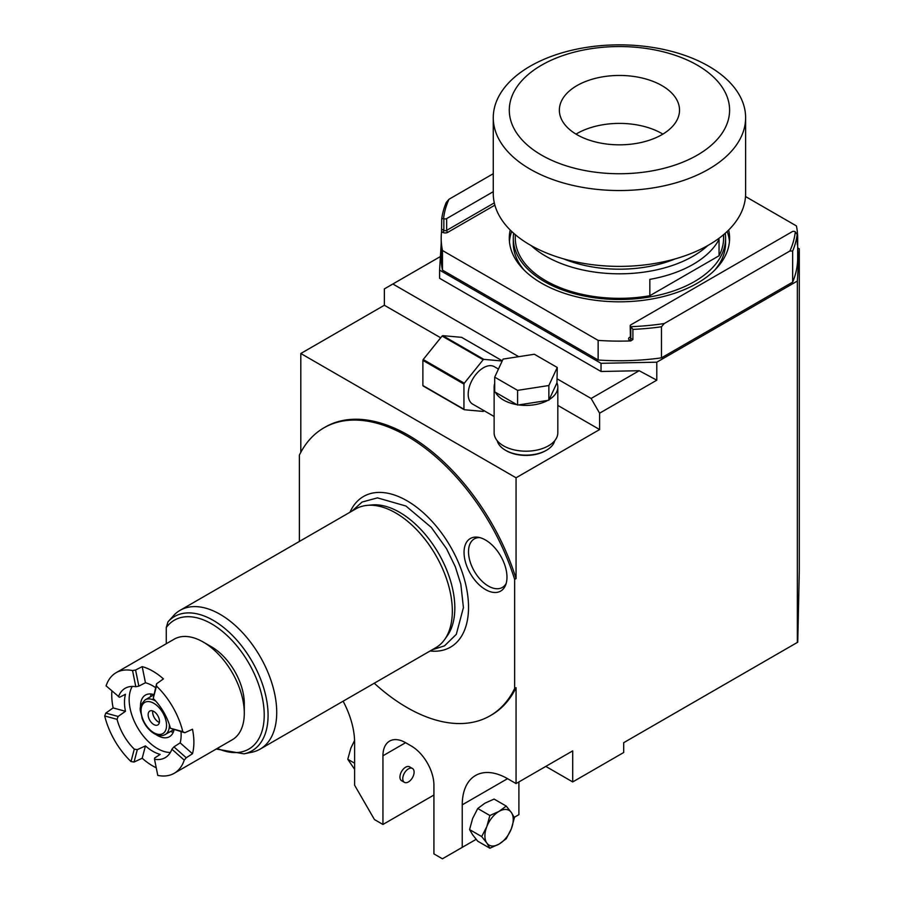 <?xml version="1.0" encoding="UTF-8"?>
<svg xmlns="http://www.w3.org/2000/svg" width="904" height="904" viewBox="0 0 904 904"><rect width="100%" height="100%" fill="white"/><g stroke="black" fill="none" stroke-linecap="round" stroke-linejoin="round"><path stroke-width="1.36" d="M300.806 452.35L300.806 353.498L516.06 477.787L516.06 578.571L514.647 579.396L514.647 688.509L516.06 687.684L516.06 783.576L572.707 750.874L572.707 781.937L545.801 766.411M572.707 781.937L623.692 752.512L623.692 742.692L797.757 642.202L799.294 571L799.294 248.849L797.69 247.922M516.06 477.787L599.612 429.547L599.612 413.184L591.114 398.472L557.248 378.912M797.351 642.439L797.351 281.042L656.79 362.188L656.79 380.177L599.612 413.184M300.806 353.498L384.358 305.258L440.677 337.78M557.813 405.41L599.612 429.547M497.223 440.711A29.041 16.769 0 0 0 505.438 450.226L506.285 450.723A27.843 16.069 0 0 0 545.654 450.723L546.513 450.226A29.041 16.769 0 0 0 554.728 440.711M518.715 356.673L392.856 284.003L384.358 288.907L384.358 305.258M299.382 541.451L299.382 455.119A166.234 95.971 -120 0 1 323.903 427.852L325.316 427.027A166.234 95.971 60 0 1 516.06 578.571M797.351 281.042L799.294 248.849M656.79 362.188L601.036 363.318L439.593 270.104L441.197 243.526M601.036 363.318L601.036 371.487L639.184 370.719L656.79 380.177M639.184 370.719L591.114 398.472M392.856 284.003L440.406 256.544M601.036 371.487L439.593 278.285L439.593 270.104M441.197 238.215L441.197 257.843A178.246 102.909 0 0 0 442.474 270.138L442.474 250.51A178.246 102.909 180 0 1 441.197 238.215A178.246 102.909 180 0 1 441.559 231.673L441.706 218.994L443.581 218.44A176.246 101.756 0 0 1 448.983 199.264L446.226 202.496A178.246 102.909 0 0 0 441.706 218.994M745.506 196.53L796.413 225.921A178.246 102.909 180 0 1 797.69 238.215L797.69 257.843A178.246 102.909 180 0 1 792.661 282.116L661.479 357.848A178.246 102.909 0 0 1 598.143 360.018L442.474 270.138M797.69 238.215A178.246 102.909 180 0 1 797.328 244.769L797.181 234.543A178.246 102.909 180 0 1 792.661 251.041L792.661 282.116M630.19 337L629.636 337.316A1.605 0.927 -120 0 0 630.19 337.463A2 1.153 0 0 0 630.777 338.299L632.902 339.52L630.789 340.921A178.246 102.909 180 0 1 598.143 340.39L442.474 250.51M510.206 230A110.152 63.596 0 0 0 509.291 238.215A110.152 63.596 0 0 0 577.283 296.975A110.152 63.596 0 0 0 697.334 283.189A110.152 63.596 0 0 0 729.596 238.215A110.152 63.596 0 0 0 728.669 230M797.181 234.543L795.305 231.819A176.246 101.756 180 0 1 789.893 251.007L792.661 251.041M661.479 357.848L661.479 326.773L664.248 323.542L789.893 251.007M795.305 231.819L795.045 231.673A2 1.153 0 0 0 792.22 231.673L630.777 324.886A2 1.153 0 0 0 630.19 325.7A2 1.153 0 0 0 630.777 326.525L631.026 326.672A176.246 101.756 0 0 0 664.248 323.542M632.902 339.52L632.902 329.384A178.246 102.909 0 0 0 661.479 326.773M598.143 360.018L598.143 340.39M448.983 199.264L493.268 173.704M443.581 218.44L443.841 218.598A2 1.153 0 0 0 446.666 218.598L446.666 230.373L494.307 202.869M493.268 191.693L446.666 218.598M631.026 326.672L632.902 329.384M727.166 231.469A110.152 63.596 180 0 1 729.449 241.492M511.72 231.469A110.152 63.596 0 0 0 509.438 241.492M714.748 270.104A106.152 61.28 0 0 0 725.584 243.119L725.584 238.215A106.152 61.28 0 0 0 725.234 233.232M524.139 270.104A106.152 61.28 180 0 1 513.291 243.119L513.291 238.215A106.152 61.28 180 0 1 513.641 233.232M513.291 238.215A106.152 61.28 180 0 0 544.389 281.551A106.152 61.28 0 0 0 660.067 294.84A106.152 61.28 0 0 0 725.584 238.215M515.303 234.667L515.303 238.215A104.141 60.127 180 0 0 545.801 280.737A104.141 60.127 0 0 0 649.84 295.721L719.053 255.764A104.141 60.127 0 0 0 723.584 238.215L723.584 234.667M649.84 295.721L649.84 279.37A104.141 60.127 180 0 0 719.053 239.413L719.053 255.764M531.168 245.594A104.141 60.127 180 0 0 545.801 256.205A104.141 60.127 0 0 0 707.719 245.594M563.599 258.86A96.129 55.506 0 0 0 675.288 258.86M745.619 117.701L745.619 193.546A126.176 72.851 0 0 1 667.728 260.838A126.176 72.851 0 0 1 530.219 245.052A126.176 72.851 180 0 1 493.268 193.546L493.268 117.701A126.176 72.851 180 0 1 571.158 50.398A126.176 72.851 180 0 1 708.657 66.184A126.176 72.851 0 0 1 745.619 117.701A126.176 72.851 0 0 1 667.728 184.992A126.176 72.851 0 0 1 530.219 169.206A126.176 72.851 180 0 1 493.268 117.701M541.552 155.115A110.152 63.596 0 0 0 697.334 155.115A110.152 63.596 0 0 0 697.334 65.178A110.152 63.596 180 0 0 541.552 65.178A110.152 63.596 180 0 0 541.552 155.115M576.955 134.673A60.082 34.691 180 0 1 559.361 110.141A60.082 34.691 180 0 1 596.448 78.094A60.082 34.691 180 0 1 661.931 85.609A60.082 34.691 0 0 1 679.525 110.141A60.082 34.691 0 0 1 642.439 142.188A60.082 34.691 0 0 1 576.955 134.673M662.869 134.12A60.082 34.691 0 0 0 661.931 133.555A60.082 34.691 0 0 0 576.017 134.12M514.647 579.396A166.234 95.971 -120 0 0 323.903 427.852M374.245 683.232A166.234 95.971 -120 0 0 490.126 715.776A166.234 95.971 -120 0 0 514.647 688.509M430.112 650.982A86.987 50.228 -120 0 0 468.215 614.279A86.987 50.228 -120 0 0 468.532 607.33A86.987 50.228 60 0 0 400.834 497.573A86.987 50.228 60 0 0 350.006 512.218M464.046 552.412A30.352 17.526 -120 0 0 481.617 586.922A30.352 17.526 -120 0 0 505.562 585.216A30.352 17.526 -120 0 0 506.974 577.193A30.352 17.526 -120 0 0 477.854 537.225A30.352 17.526 -120 0 0 464.046 552.412M516.06 687.684A166.234 95.971 60 0 1 491.55 714.951L490.126 715.776M516.06 783.576L507.562 778.672A64.094 37.007 -120 0 0 475.515 775.496A64.094 37.007 -120 0 0 462.249 804.831L462.249 847.353L442.418 858.8L433.92 853.896L433.92 785.214A32.047 18.498 -120 0 0 411.263 745.969L405.602 742.692A32.047 18.498 -120 0 0 389.579 741.111A32.047 18.498 -120 0 0 382.946 755.778L405.602 742.692M343.113 701.21A64.094 37.007 -120 0 1 354.617 742.692L354.617 785.214L374.448 819.555L382.946 824.459L382.946 755.778M518.896 781.937L518.896 814.651L514.229 817.34M476.148 839.33L462.249 847.353M472.645 834.81L477.741 841.217L489.878 848.223L499.064 844.087L506.229 838.776L511.336 828.821L514.41 817.702L511.336 812.47A20.024 11.56 120 0 0 499.064 811.374L489.878 815.51L477.741 808.504L472.645 818.459L469.571 829.578L472.645 834.81M489.878 848.223L486.804 842.991A20.024 11.56 -60 0 1 486.804 826.629L481.696 836.584L486.804 842.991A20.024 11.56 -60 0 0 499.064 844.087A20.024 11.56 120 0 0 511.336 828.821A20.024 11.56 120 0 0 511.336 812.47L506.229 806.074L494.092 799.068L484.906 803.204L477.741 808.504M489.878 815.51L486.804 826.629A20.024 11.56 -60 0 1 499.064 811.374L506.229 806.074M481.696 836.584L469.571 829.578M433.92 795.023L382.946 824.459M401.591 780.706A8.012 4.622 -60 0 1 400.37 774.287A8.012 4.622 -60 0 1 405.602 767.225A8.012 4.622 -60 0 1 409.602 766.829L412.439 768.468A8.012 4.622 120 0 0 408.427 768.863A8.012 4.622 -60 0 0 403.195 775.926A8.012 4.622 -60 0 0 404.427 782.344L401.591 780.706M354.617 769.327L347.78 759.27L354.617 763.213M347.78 759.27L350.854 748.139L354.571 740.455M412.439 768.468A8.012 4.622 120 0 1 413.67 774.886A8.012 4.622 120 0 1 408.427 781.937A8.012 4.622 -60 0 1 404.427 782.344M444.7 639.444L447.39 635.636A78.094 45.087 -120 0 0 454.825 607.963A78.094 45.087 -120 0 0 399.613 512.319A78.094 45.087 -120 0 0 371.928 504.929L367.284 505.359A80.106 46.251 60 0 1 423.976 538.016A80.106 46.251 60 0 1 452.328 611.059A80.106 46.251 -120 0 1 444.7 639.444A80.106 46.251 -120 0 1 435.739 647.727L260.137 749.111A80.106 46.251 -120 0 0 276.726 712.442A80.106 46.251 60 0 0 241.763 631.817A80.106 46.251 60 0 0 180.02 610.358A80.106 46.251 60 0 0 174.766 614.324L167.941 621.884L166.268 627.568L166.268 643.738M180.02 610.358L355.634 508.975A80.106 46.251 60 0 1 367.284 505.359M216.237 749.02L243.978 753.834L251.82 752.241A80.106 46.251 -120 0 0 260.137 749.111M244.295 713.177A58.082 33.538 -120 0 0 203.23 642.043L211.581 646.869A46.262 26.713 60 0 1 244.295 703.527L244.295 713.177A58.082 33.538 60 0 1 232.272 739.766L174.201 773.293A58.082 33.538 60 0 1 157.782 775.406L154.516 759.258A40.059 23.131 60 0 0 165.195 757.676A40.059 23.131 60 0 0 171.896 749.224L184.246 760.117A58.082 33.538 60 0 1 174.201 773.293M203.23 642.043A58.082 33.538 -120 0 0 174.189 639.162L116.119 672.689A58.082 33.538 60 0 1 132.549 670.576L135.589 670.022L142.199 666.632A58.082 33.538 60 0 1 163.432 678.893L156.55 683.797L156.482 686.068A58.082 33.538 -120 0 1 182.789 731.641L184.8 732.726L192.484 729.223A58.082 33.538 60 0 1 193.885 742.286A58.082 33.538 60 0 1 192.484 753.733L186.247 757.767L184.246 760.117M154.516 759.258L154.595 758.06L160.177 754.411A40.059 23.131 60 0 1 145.442 745.902L137.306 749.665L134.278 749.156L131.012 761.541A58.082 33.538 60 0 1 104.706 715.968L105.802 713.098L113.136 707.922A58.082 33.538 60 0 1 111.746 694.86A58.082 33.538 60 0 1 111.881 690.972M134.278 749.156A40.059 23.131 60 0 1 117.057 719.335L118.13 716.454L125.464 711.29A40.059 23.131 60 0 1 124.492 702.216A40.059 23.131 60 0 1 125.464 694.283L119.509 697.289L106.084 685.853A58.082 33.538 60 0 1 116.119 672.689M118.435 696.747A40.059 23.131 60 0 1 125.136 688.294A40.059 23.131 60 0 1 135.803 686.712L132.549 670.576M135.589 670.022L138.843 686.125L135.803 686.724M138.843 686.125L145.442 682.746L142.199 666.632M145.442 682.746A40.059 23.131 60 0 1 155.544 687.605M184.8 732.726L170.438 728.274A40.059 23.131 -120 0 0 153.228 698.453L156.55 683.797M181.003 731.686A40.059 23.131 60 0 1 181.139 734.929A40.059 23.131 60 0 1 180.156 742.862L192.484 753.733M132.266 686.43A40.059 23.131 -120 0 0 129.159 699.526A40.059 23.131 60 0 0 170.381 752.444M153.228 698.453L156.482 686.068M170.438 728.274L182.789 731.641M180.156 742.862L173.918 746.896L186.247 757.767M173.918 746.896L171.896 749.224M156.245 767.812A58.082 33.538 60 0 1 142.199 758.253L134.052 762.027L131.012 761.541M145.442 745.902L142.199 758.253M137.306 749.665L134.052 762.027M117.057 719.335L104.706 715.968M118.13 716.454L105.802 713.098M125.464 711.29L113.136 707.922M174.054 729.799A24.035 13.876 60 0 1 169.5 736.692A24.035 13.876 60 0 1 155.872 734.477M140.572 707.968A24.035 13.876 60 0 1 140.493 706.069A24.035 13.876 -120 0 1 145.465 695.063A24.035 13.876 -120 0 1 153.714 694.566M173.308 732.161A24.035 13.876 60 0 1 170.483 731.494M151.296 694.023A24.035 13.876 -120 0 0 150.459 696.803M479.617 537.564A28.035 16.193 -120 0 0 474.317 538.886A28.035 16.193 -120 0 0 468.509 551.722A28.035 16.193 -120 0 0 480.758 579.939A28.035 16.193 -120 0 0 502.364 587.442A28.035 16.193 -120 0 0 506.15 583.509M506.285 450.723L505.438 450.226A29.041 16.769 0 0 0 546.513 450.226M494.703 383.556A31.843 18.385 0 0 0 494.126 387.025L494.126 432.813A31.843 18.385 0 0 0 513.788 449.796A31.843 18.385 0 0 0 548.491 445.808A31.843 18.385 0 0 0 557.813 432.813L557.813 387.025A31.843 18.385 0 0 0 556.966 382.799L557.248 367.465L534.354 354.255L503.076 359.091L494.703 377.149L517.596 390.358L548.864 385.522L557.248 367.465M494.703 377.149L494.703 391.861L495.471 392.313A31.843 18.385 0 0 0 516.817 404.63L518.647 404.913A31.843 18.385 0 0 0 547.813 400.404L549.146 399.636A31.843 18.385 0 0 0 557.813 387.025M494.126 416.507L472.679 404.122A21.628 12.486 -60 0 1 468.193 394.223A21.628 12.486 120 0 1 477.64 372.448A21.628 12.486 120 0 1 494.307 366.662L498.454 369.058M494.126 387.025A31.843 18.385 0 0 0 494.703 390.494M549.146 399.636L556.966 382.799M548.864 400.246L548.864 385.522M518.647 404.913L547.813 400.404M517.596 405.082L517.596 390.358M495.471 392.313L516.817 404.63M502.195 361.001L483.821 359.363A31.64 18.272 120 0 0 483.154 359.747L464.283 383.228A31.64 18.272 120 0 0 463.944 384.087L463.944 409.252A31.64 18.272 -60 0 0 464.283 409.727L483.154 411.422A31.64 18.272 -60 0 0 483.821 411.026L484.081 410.71M502.285 360.809L461.628 337.339L442.757 335.655A31.64 18.272 120 0 0 442.09 336.039L423.208 359.521A31.64 18.272 120 0 0 422.88 360.38L422.88 385.545A31.64 18.272 -60 0 0 423.208 386.019L464.283 409.727M483.821 359.363L442.757 335.655M483.154 359.747L442.09 336.039M464.283 383.228L423.208 359.521M463.944 384.087L422.88 360.38M463.944 409.252L422.88 385.545M152.765 710.973A8.012 4.622 60 0 0 158.336 721.923A8.012 4.622 -120 0 0 159.375 722.409M153.804 724.545A8.012 4.622 60 0 1 148.572 717.482A8.012 4.622 60 0 1 149.793 711.064A8.012 4.622 60 0 1 153.804 711.459A8.012 4.622 -120 0 1 159.036 718.522A8.012 4.622 -120 0 1 157.804 724.94A8.012 4.622 -120 0 1 153.804 724.545M629.636 337.316A3.605 2.079 0 0 0 629.636 340.254L630.789 340.921M441.559 231.673L442.7 232.328A3.605 2.079 0 0 0 447.796 232.328L494.883 205.151M629.636 340.254A1.605 0.927 120 0 0 630.777 338.299L630.777 326.525M443.841 218.598L443.841 230.373A2 1.153 0 0 0 446.666 230.373A1.605 0.927 60 0 0 447.796 232.328M442.7 232.328A1.605 0.927 120 0 0 443.841 230.373L441.706 229.141M462.249 804.831L507.562 778.672M243.978 753.834A77.529 44.759 -120 0 0 252.08 661.389A77.529 44.759 -120 0 0 167.941 621.884M217.344 748.376A74.433 42.974 -120 0 0 255.798 677.186A74.433 42.974 -120 0 0 166.268 627.568M153.804 732.715A18.023 10.407 -120 0 0 166.551 725.358A18.023 10.407 -120 0 0 153.804 703.289A18.023 10.407 -120 0 0 141.058 710.646A18.023 10.407 -120 0 0 153.804 732.715M155.827 701.199A20.024 11.56 -120 0 0 155.217 700.826A20.024 11.56 -120 0 0 145.205 699.843C136.832 708.533 141.273 710.849 142.052 718.183C144.696 725.098 148.753 730.251 154.222 733.641C158.437 735.969 162.11 736.263 165.229 734.534A20.024 11.56 -120 0 0 169.364 724.658M630.438 337.395L630.19 325.7M432.112 649.829L444.531 645.84L456.294 634.359L463.424 607.578L460.825 584.165L455.322 566.763L446.508 548.66L431.298 527.405L405.93 506.025L377.443 497.867L362.075 502.059L352.006 511.065M145.205 699.843L153.601 694.995M165.229 734.534L173.636 729.675"/></g></svg>
